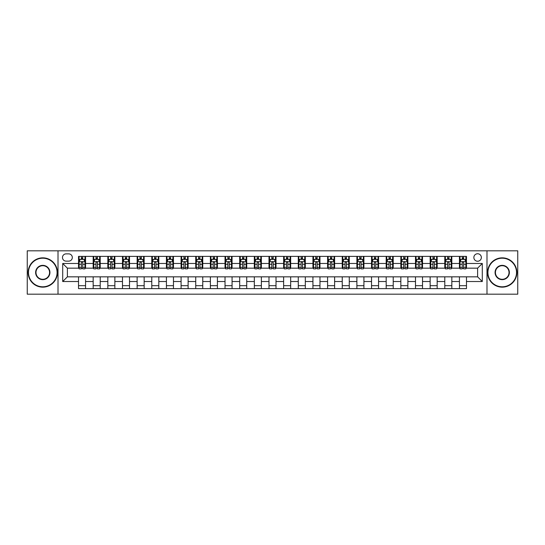 <?xml version="1.0" encoding="UTF-8"?>
<svg xmlns="http://www.w3.org/2000/svg" width="545" height="545" viewBox="0 0 545 545"><rect width="100%" height="100%" fill="white"/><g stroke="black" fill="none" stroke-linecap="round" stroke-linejoin="round"><path stroke-width="0.82" d="M477.611 253.745A3.754 3.754 0 0 0 473.857 257.499A3.754 3.754 0 0 0 477.611 261.246A3.754 3.754 0 0 0 481.358 257.499A3.754 3.754 0 0 0 477.611 253.745M486.985 294.184L517.75 294.184L517.75 250.816L486.985 250.816L486.985 294.184L58.015 294.184L58.015 250.816L27.25 250.816L27.25 294.184L58.015 294.184M66.102 261.13L68.684 261.13A3.631 3.631 0 0 0 72.315 257.499A3.631 3.631 0 0 0 68.684 253.868L66.102 253.868A3.631 3.631 0 0 0 62.471 257.499A3.631 3.631 0 0 0 66.102 261.13M486.985 250.816L58.015 250.816M78.528 281.527L62.702 281.527L62.702 263.473L78.528 263.473L78.528 268.16L67.389 268.16L67.389 276.84L78.528 276.84L78.528 288.618L466.472 288.618L466.472 276.84L477.611 276.84L477.611 268.16L466.472 268.16L466.472 263.473L482.298 263.473L482.298 281.527L466.472 281.527M466.472 263.473L466.472 256.382L78.528 256.382L78.528 263.473M459.442 256.382L459.442 268.16L460.028 268.16M462.255 268.16L463.659 268.16M465.886 268.16L466.472 268.16M459.442 268.16L451.24 268.16M444.788 256.382L444.788 268.16L445.374 268.16M447.602 268.16L449.012 268.16M444.788 268.16L436.586 268.16M430.141 256.382L430.141 268.16L430.727 268.16M432.955 268.16L434.358 268.16M430.141 268.16L421.932 268.16M415.488 256.382L415.488 268.16L416.073 268.16M418.301 268.16L419.711 268.16M415.488 268.16L407.285 268.16M400.841 256.382L400.841 268.16L401.427 268.16M403.654 268.16L405.058 268.16M400.841 268.16L392.632 268.16M386.187 256.382L386.187 268.16L386.773 268.16M389.001 268.16L390.411 268.16M386.187 268.16L377.985 268.16M371.54 256.382L371.54 268.16L372.126 268.16M374.354 268.16L375.757 268.16M371.54 268.16L363.331 268.16M356.886 256.382L356.886 268.16L357.472 268.16M359.7 268.16L361.103 268.16M356.886 268.16L348.684 268.16M342.24 256.382L342.24 268.16L342.825 268.16M345.046 268.16L346.457 268.16M342.24 268.16L334.031 268.16M327.586 256.382L327.586 268.16L328.172 268.16M330.399 268.16L331.803 268.16M327.586 268.16L319.384 268.16M312.932 256.382L312.932 268.16L313.525 268.16M315.746 268.16L317.156 268.16M312.932 268.16L304.73 268.16M298.285 256.382L298.285 268.16L298.871 268.16M301.099 268.16L302.502 268.16M298.285 268.16L290.083 268.16M283.632 256.382L283.632 268.16L284.218 268.16M286.445 268.16L287.855 268.16M283.632 268.16L275.429 268.16M268.985 256.382L268.985 268.16L269.571 268.16M271.798 268.16L273.202 268.16M268.985 268.16L260.783 268.16M254.331 256.382L254.331 268.16L254.917 268.16M257.145 268.16L258.555 268.16M254.331 268.16L246.129 268.16M239.684 256.382L239.684 268.16L240.27 268.16M242.498 268.16L243.901 268.16M239.684 268.16L231.475 268.16M225.03 256.382L225.03 268.16L225.616 268.16M227.844 268.16L229.254 268.16M225.03 268.16L216.828 268.16M210.384 256.382L210.384 268.16L210.97 268.16M213.197 268.16L214.601 268.16M210.384 268.16L202.175 268.16M195.73 256.382L195.73 268.16L196.316 268.16M198.543 268.16L199.954 268.16M195.73 268.16L187.528 268.16M181.083 256.382L181.083 268.16L181.669 268.16M183.897 268.16L185.3 268.16M181.083 268.16L172.874 268.16M166.429 256.382L166.429 268.16L167.015 268.16M169.243 268.16L170.646 268.16M166.429 268.16L158.227 268.16M151.782 256.382L151.782 268.16L152.368 268.16M154.589 268.16L155.999 268.16M151.782 268.16L143.573 268.16M137.129 256.382L137.129 268.16L137.715 268.16M139.942 268.16L141.346 268.16M137.129 268.16L128.927 268.16M122.475 256.382L122.475 268.16L123.068 268.16M125.289 268.16L126.699 268.16M122.475 268.16L114.273 268.16M107.828 256.382L107.828 268.16L108.414 268.16M110.642 268.16L112.045 268.16M107.828 268.16L99.626 268.16M93.175 256.382L93.175 268.16L93.76 268.16M95.988 268.16L97.398 268.16M93.175 268.16L84.972 268.16M78.528 268.16L79.114 268.16M81.341 268.16L82.745 268.16M78.528 276.84L85.558 276.84L85.558 288.618M466.472 276.84L85.558 276.84M85.558 256.382L85.558 268.16M78.528 259.318L79.114 259.318M81.341 259.318L82.745 259.318M84.972 259.318L85.558 259.318M78.528 285.682L85.558 285.682M93.175 276.84L93.175 288.618M100.212 256.382L100.212 268.16M93.175 259.318L93.76 259.318M95.988 259.318L97.398 259.318M99.626 259.318L100.212 259.318M100.212 276.84L100.212 288.618M93.175 285.682L100.212 285.682M107.828 276.84L107.828 288.618M114.859 276.84L114.859 288.618M107.828 285.682L114.859 285.682M114.859 256.382L114.859 268.16M107.828 259.318L108.414 259.318M110.642 259.318L112.045 259.318M114.273 259.318L114.859 259.318M122.475 276.84L122.475 288.618M129.512 276.84L129.512 288.618M122.475 285.682L129.512 285.682M129.512 256.382L129.512 268.16M122.475 259.318L123.068 259.318M125.289 259.318L126.699 259.318M128.927 259.318L129.512 259.318M137.129 276.84L137.129 288.618M144.159 276.84L144.159 288.618M137.129 285.682L144.159 285.682M144.159 256.382L144.159 268.16M137.129 259.318L137.715 259.318M139.942 259.318L141.346 259.318M143.573 259.318L144.159 259.318M151.782 276.84L151.782 288.618M158.813 276.84L158.813 288.618M151.782 285.682L158.813 285.682M158.813 256.382L158.813 268.16M151.782 259.318L152.368 259.318M154.589 259.318L155.999 259.318M158.227 259.318L158.813 259.318M166.429 276.84L166.429 288.618M173.46 276.84L173.46 288.618M166.429 285.682L173.46 285.682M173.46 256.382L173.46 268.16M166.429 259.318L167.015 259.318M169.243 259.318L170.646 259.318M172.874 259.318L173.46 259.318M181.083 276.84L181.083 288.618M188.114 276.84L188.114 288.618M181.083 285.682L188.114 285.682M188.114 256.382L188.114 268.16M181.083 259.318L181.669 259.318M183.897 259.318L185.3 259.318M187.528 259.318L188.114 259.318M195.73 276.84L195.73 288.618M202.76 276.84L202.76 288.618M195.73 285.682L202.76 285.682M202.76 256.382L202.76 268.16M195.73 259.318L196.316 259.318M198.543 259.318L199.954 259.318M202.175 259.318L202.76 259.318M210.384 276.84L210.384 288.618M217.414 276.84L217.414 288.618M210.384 285.682L217.414 285.682M217.414 256.382L217.414 268.16M210.384 259.318L210.97 259.318M213.197 259.318L214.601 259.318M216.828 259.318L217.414 259.318M225.03 276.84L225.03 288.618M232.068 276.84L232.068 288.618M225.03 285.682L232.068 285.682M232.068 256.382L232.068 268.16M225.03 259.318L225.616 259.318M227.844 259.318L229.254 259.318M231.475 259.318L232.068 259.318M239.684 276.84L239.684 288.618M246.715 276.84L246.715 288.618M239.684 285.682L246.715 285.682M246.715 256.382L246.715 268.16M239.684 259.318L240.27 259.318M242.498 259.318L243.901 259.318M246.129 259.318L246.715 259.318M254.331 276.84L254.331 288.618M261.368 276.84L261.368 288.618M254.331 285.682L261.368 285.682M261.368 256.382L261.368 268.16M254.331 259.318L254.917 259.318M257.145 259.318L258.555 259.318M260.783 259.318L261.368 259.318M268.985 276.84L268.985 288.618M276.015 276.84L276.015 288.618M268.985 285.682L276.015 285.682M276.015 256.382L276.015 268.16M268.985 259.318L269.571 259.318M271.798 259.318L273.202 259.318M275.429 259.318L276.015 259.318M283.632 276.84L283.632 288.618M290.669 276.84L290.669 288.618M283.632 285.682L290.669 285.682M290.669 256.382L290.669 268.16M283.632 259.318L284.218 259.318M286.445 259.318L287.855 259.318M290.083 259.318L290.669 259.318M298.285 276.84L298.285 288.618M305.316 276.84L305.316 288.618M298.285 285.682L305.316 285.682M305.316 256.382L305.316 268.16M298.285 259.318L298.871 259.318M301.099 259.318L302.502 259.318M304.73 259.318L305.316 259.318M312.932 276.84L312.932 288.618M319.97 276.84L319.97 288.618M312.932 285.682L319.97 285.682M319.97 256.382L319.97 268.16M312.932 259.318L313.525 259.318M315.746 259.318L317.156 259.318M319.384 259.318L319.97 259.318M327.586 276.84L327.586 288.618M334.616 276.84L334.616 288.618M327.586 285.682L334.616 285.682M334.616 256.382L334.616 268.16M327.586 259.318L328.172 259.318M330.399 259.318L331.803 259.318M334.031 259.318L334.616 259.318M342.24 276.84L342.24 288.618M349.27 276.84L349.27 288.618M342.24 285.682L349.27 285.682M349.27 256.382L349.27 268.16M342.24 259.318L342.825 259.318M345.046 259.318L346.457 259.318M348.684 259.318L349.27 259.318M356.886 276.84L356.886 288.618M363.917 276.84L363.917 288.618M356.886 285.682L363.917 285.682M363.917 256.382L363.917 268.16M356.886 259.318L357.472 259.318M359.7 259.318L361.103 259.318M363.331 259.318L363.917 259.318M371.54 276.84L371.54 288.618M378.571 276.84L378.571 288.618M371.54 285.682L378.571 285.682M378.571 256.382L378.571 268.16M371.54 259.318L372.126 259.318M374.354 259.318L375.757 259.318M377.985 259.318L378.571 259.318M386.187 276.84L386.187 288.618M393.218 276.84L393.218 288.618M386.187 285.682L393.218 285.682M393.218 256.382L393.218 268.16M386.187 259.318L386.773 259.318M389.001 259.318L390.411 259.318M392.632 259.318L393.218 259.318M400.841 276.84L400.841 288.618M407.871 276.84L407.871 288.618M400.841 285.682L407.871 285.682M407.871 256.382L407.871 268.16M400.841 259.318L401.427 259.318M403.654 259.318L405.058 259.318M407.285 259.318L407.871 259.318M415.488 276.84L415.488 288.618M422.525 276.84L422.525 288.618M415.488 285.682L422.525 285.682M422.525 256.382L422.525 268.16M415.488 259.318L416.073 259.318M418.301 259.318L419.711 259.318M421.932 259.318L422.525 259.318M430.141 276.84L430.141 288.618M437.172 276.84L437.172 288.618M430.141 285.682L437.172 285.682M437.172 256.382L437.172 268.16M430.141 259.318L430.727 259.318M432.955 259.318L434.358 259.318M436.586 259.318L437.172 259.318M444.788 276.84L444.788 288.618M451.825 276.84L451.825 288.618M444.788 285.682L451.825 285.682M451.825 256.382L451.825 268.16M444.788 259.318L445.374 259.318M447.602 259.318L449.012 259.318M451.24 259.318L451.825 259.318M459.442 276.84L459.442 288.618M459.442 285.682L466.472 285.682M459.442 259.318L460.028 259.318M462.255 259.318L463.659 259.318M465.886 259.318L466.472 259.318M67.389 268.16L62.702 263.473M67.389 276.84L62.702 281.527M482.298 263.473L477.611 268.16M482.298 281.527L477.611 276.84M82.745 257.908L81.341 257.908M84.972 267.397L82.745 267.397L82.745 268.869L84.972 268.869L84.972 261.716L83.801 259.372L80.285 259.372L79.114 261.716L79.114 268.869L81.341 268.869L81.341 267.397L79.114 267.397M79.114 261.716L79.114 256.382M84.972 261.716L84.972 256.382M81.341 259.372L81.341 256.382M82.745 256.382L82.745 259.372M82.745 267.397L82.745 262.595C82.281 261.695 81.811 261.695 81.341 262.595L81.341 267.397M97.398 257.908L95.988 257.908M99.626 267.397L97.398 267.397L97.398 268.869L99.626 268.869L99.626 261.716L98.454 259.372L94.932 259.372L93.76 261.716L93.76 268.869L95.988 268.869L95.988 267.397L93.76 267.397M93.76 261.716L93.76 256.382M99.626 261.716L99.626 256.382M95.988 259.372L95.988 256.382M97.398 256.382L97.398 259.372M97.398 267.397L97.398 262.595C96.928 261.695 96.458 261.695 95.988 262.595L95.988 267.397M112.045 257.908L110.642 257.908M114.273 267.397L112.045 267.397L112.045 268.869L114.273 268.869L114.273 261.716L113.101 259.372L109.586 259.372L108.414 261.716L108.414 268.869L110.642 268.869L110.642 267.397L108.414 267.397M108.414 261.716L108.414 256.382M114.273 261.716L114.273 256.382M110.642 259.372L110.642 256.382M112.045 256.382L112.045 259.372M112.045 267.397L112.045 262.595C111.582 261.695 111.112 261.695 110.642 262.595L110.642 267.397M126.699 257.908L125.289 257.908M128.927 267.397L126.699 267.397L126.699 268.869L128.927 268.869L128.927 261.716L127.755 259.372L124.24 259.372L123.068 261.716L123.068 268.869L125.289 268.869L125.289 267.397L123.068 267.397M123.068 261.716L123.068 256.382M128.927 261.716L128.927 256.382M125.289 259.372L125.289 256.382M126.699 256.382L126.699 259.372M126.699 267.397L126.699 262.595C126.229 261.695 125.759 261.695 125.289 262.595L125.289 267.397M141.346 257.908L139.942 257.908M143.573 267.397L141.346 267.397L141.346 268.869L143.573 268.869L143.573 261.716L142.402 259.372L138.886 259.372L137.715 261.716L137.715 268.869L139.942 268.869L139.942 267.397L137.715 267.397M137.715 261.716L137.715 256.382M143.573 261.716L143.573 256.382M139.942 259.372L139.942 256.382M141.346 256.382L141.346 259.372M141.346 267.397L141.346 262.595C140.883 261.695 140.412 261.695 139.942 262.595L139.942 267.397M42.782 258.201A14.299 14.299 0 0 0 28.483 272.5A14.299 14.299 0 0 0 42.782 286.799A14.299 14.299 0 0 0 57.075 272.5A14.299 14.299 0 0 0 42.782 258.201M42.782 287.154A14.654 14.654 0 0 1 28.129 272.5A14.654 14.654 0 0 1 42.782 257.846A14.654 14.654 0 0 1 57.429 272.5A14.654 14.654 0 0 1 42.782 287.154M42.782 265.354A7.146 7.146 0 0 1 49.929 272.5A7.146 7.146 0 0 1 42.782 279.646A7.146 7.146 0 0 1 35.629 272.5A7.146 7.146 0 0 1 42.782 265.354M42.782 279.299A6.799 6.799 0 0 0 49.575 272.5A6.799 6.799 0 0 0 42.782 265.701A6.799 6.799 0 0 0 35.984 272.5A6.799 6.799 0 0 0 42.782 279.299M502.218 258.201A14.299 14.299 0 0 0 487.925 272.5A14.299 14.299 0 0 0 502.218 286.799A14.299 14.299 0 0 0 516.517 272.5A14.299 14.299 0 0 0 502.218 258.201M502.218 287.154A14.654 14.654 0 0 1 487.571 272.5A14.654 14.654 0 0 1 502.218 257.846A14.654 14.654 0 0 1 516.871 272.5A14.654 14.654 0 0 1 502.218 287.154M502.218 265.354A7.146 7.146 0 0 1 509.371 272.5A7.146 7.146 0 0 1 502.218 279.646A7.146 7.146 0 0 1 495.071 272.5A7.146 7.146 0 0 1 502.218 265.354M502.218 279.299A6.799 6.799 0 0 0 509.016 272.5A6.799 6.799 0 0 0 502.218 265.701A6.799 6.799 0 0 0 495.425 272.5A6.799 6.799 0 0 0 502.218 279.299M155.999 257.908L154.589 257.908M158.227 267.397L155.999 267.397L155.999 268.869L158.227 268.869L158.227 261.716L157.055 259.372L153.54 259.372L152.368 261.716L152.368 268.869L154.589 268.869L154.589 267.397L152.368 267.397M152.368 261.716L152.368 256.382M158.227 261.716L158.227 256.382M154.589 259.372L154.589 256.382M155.999 256.382L155.999 259.372M155.999 267.397L155.999 262.595C155.529 261.695 155.059 261.695 154.589 262.595L154.589 267.397M170.646 257.908L169.243 257.908M172.874 267.397L170.646 267.397L170.646 268.869L172.874 268.869L172.874 261.716L171.702 259.372L168.187 259.372L167.015 261.716L167.015 268.869L169.243 268.869L169.243 267.397L167.015 267.397M167.015 261.716L167.015 256.382M172.874 261.716L172.874 256.382M169.243 259.372L169.243 256.382M170.646 256.382L170.646 259.372M170.646 267.397L170.646 262.595C170.183 261.695 169.713 261.695 169.243 262.595L169.243 267.397M185.3 257.908L183.897 257.908M187.528 267.397L185.3 267.397L185.3 268.869L187.528 268.869L187.528 261.716L186.356 259.372L182.841 259.372L181.669 261.716L181.669 268.869L183.897 268.869L183.897 267.397L181.669 267.397M181.669 261.716L181.669 256.382M187.528 261.716L187.528 256.382M183.897 259.372L183.897 256.382M185.3 256.382L185.3 259.372M185.3 267.397L185.3 262.595C184.83 261.695 184.36 261.695 183.897 262.595L183.897 267.397M199.954 257.908L198.543 257.908M202.175 267.397L199.954 267.397L199.954 268.869L202.175 268.869L202.175 261.716L201.003 259.372L197.488 259.372L196.316 261.716L196.316 268.869L198.543 268.869L198.543 267.397L196.316 267.397M196.316 261.716L196.316 256.382M202.175 261.716L202.175 256.382M198.543 259.372L198.543 256.382M199.954 256.382L199.954 259.372M199.954 267.397L199.954 262.595C199.484 261.695 199.014 261.695 198.543 262.595L198.543 267.397M214.601 257.908L213.197 257.908M216.828 267.397L214.601 267.397L214.601 268.869L216.828 268.869L216.828 261.716L215.657 259.372L212.141 259.372L210.97 261.716L210.97 268.869L213.197 268.869L213.197 267.397L210.97 267.397M210.97 261.716L210.97 256.382M216.828 261.716L216.828 256.382M213.197 259.372L213.197 256.382M214.601 256.382L214.601 259.372M214.601 267.397L214.601 262.595C214.131 261.695 213.667 261.695 213.197 262.595L213.197 267.397M229.254 257.908L227.844 257.908M231.475 267.397L229.254 267.397L229.254 268.869L231.475 268.869L231.475 261.716L230.303 259.372L226.788 259.372L225.616 261.716L225.616 268.869L227.844 268.869L227.844 267.397L225.616 267.397M225.616 261.716L225.616 256.382M231.475 261.716L231.475 256.382M227.844 259.372L227.844 256.382M229.254 256.382L229.254 259.372M229.254 267.397L229.254 262.595C228.784 261.695 228.314 261.695 227.844 262.595L227.844 267.397M243.901 257.908L242.498 257.908M246.129 267.397L243.901 267.397L243.901 268.869L246.129 268.869L246.129 261.716L244.957 259.372L241.442 259.372L240.27 261.716L240.27 268.869L242.498 268.869L242.498 267.397L240.27 267.397M240.27 261.716L240.27 256.382M246.129 261.716L246.129 256.382M242.498 259.372L242.498 256.382M243.901 256.382L243.901 259.372M243.901 267.397L243.901 262.595C243.431 261.695 242.968 261.695 242.498 262.595L242.498 267.397M258.555 257.908L257.145 257.908M260.783 267.397L258.555 267.397L258.555 268.869L260.783 268.869L260.783 261.716L259.611 259.372L256.089 259.372L254.917 261.716L254.917 268.869L257.145 268.869L257.145 267.397L254.917 267.397M254.917 261.716L254.917 256.382M260.783 261.716L260.783 256.382M257.145 259.372L257.145 256.382M258.555 256.382L258.555 259.372M258.555 267.397L258.555 262.595C258.085 261.695 257.615 261.695 257.145 262.595L257.145 267.397M273.202 257.908L271.798 257.908M275.429 267.397L273.202 267.397L273.202 268.869L275.429 268.869L275.429 261.716L274.258 259.372L270.742 259.372L269.571 261.716L269.571 268.869L271.798 268.869L271.798 267.397L269.571 267.397M269.571 261.716L269.571 256.382M275.429 261.716L275.429 256.382M271.798 259.372L271.798 256.382M273.202 256.382L273.202 259.372M273.202 267.397L273.202 262.595C272.738 261.695 272.268 261.695 271.798 262.595L271.798 267.397M287.855 257.908L286.445 257.908M290.083 267.397L287.855 267.397L287.855 268.869L290.083 268.869L290.083 261.716L288.911 259.372L285.389 259.372L284.218 261.716L284.218 268.869L286.445 268.869L286.445 267.397L284.218 267.397M284.218 261.716L284.218 256.382M290.083 261.716L290.083 256.382M286.445 259.372L286.445 256.382M287.855 256.382L287.855 259.372M287.855 267.397L287.855 262.595C287.385 261.695 286.915 261.695 286.445 262.595L286.445 267.397M302.502 257.908L301.099 257.908M304.73 267.397L302.502 267.397L302.502 268.869L304.73 268.869L304.73 261.716L303.558 259.372L300.043 259.372L298.871 261.716L298.871 268.869L301.099 268.869L301.099 267.397L298.871 267.397M298.871 261.716L298.871 256.382M304.73 261.716L304.73 256.382M301.099 259.372L301.099 256.382M302.502 256.382L302.502 259.372M302.502 267.397L302.502 262.595C302.039 261.695 301.569 261.695 301.099 262.595L301.099 267.397M317.156 257.908L315.746 257.908M319.384 267.397L317.156 267.397L317.156 268.869L319.384 268.869L319.384 261.716L318.212 259.372L314.697 259.372L313.525 261.716L313.525 268.869L315.746 268.869L315.746 267.397L313.525 267.397M313.525 261.716L313.525 256.382M319.384 261.716L319.384 256.382M315.746 259.372L315.746 256.382M317.156 256.382L317.156 259.372M317.156 267.397L317.156 262.595C316.686 261.695 316.216 261.695 315.746 262.595L315.746 267.397M331.803 257.908L330.399 257.908M334.031 267.397L331.803 267.397L331.803 268.869L334.031 268.869L334.031 261.716L332.859 259.372L329.344 259.372L328.172 261.716L328.172 268.869L330.399 268.869L330.399 267.397L328.172 267.397M328.172 261.716L328.172 256.382M334.031 261.716L334.031 256.382M330.399 259.372L330.399 256.382M331.803 256.382L331.803 259.372M331.803 267.397L331.803 262.595C331.34 261.695 330.87 261.695 330.399 262.595L330.399 267.397M346.457 257.908L345.046 257.908M348.684 267.397L346.457 267.397L346.457 268.869L348.684 268.869L348.684 261.716L347.512 259.372L343.997 259.372L342.825 261.716L342.825 268.869L345.046 268.869L345.046 267.397L342.825 267.397M342.825 261.716L342.825 256.382M348.684 261.716L348.684 256.382M345.046 259.372L345.046 256.382M346.457 256.382L346.457 259.372M346.457 267.397L346.457 262.595C345.986 261.695 345.516 261.695 345.046 262.595L345.046 267.397M361.103 257.908L359.7 257.908M363.331 267.397L361.103 267.397L361.103 268.869L363.331 268.869L363.331 261.716L362.159 259.372L358.644 259.372L357.472 261.716L357.472 268.869L359.7 268.869L359.7 267.397L357.472 267.397M357.472 261.716L357.472 256.382M363.331 261.716L363.331 256.382M359.7 259.372L359.7 256.382M361.103 256.382L361.103 259.372M361.103 267.397L361.103 262.595C360.64 261.695 360.17 261.695 359.7 262.595L359.7 267.397M375.757 257.908L374.354 257.908M377.985 267.397L375.757 267.397L375.757 268.869L377.985 268.869L377.985 261.716L376.813 259.372L373.298 259.372L372.126 261.716L372.126 268.869L374.354 268.869L374.354 267.397L372.126 267.397M372.126 261.716L372.126 256.382M377.985 261.716L377.985 256.382M374.354 259.372L374.354 256.382M375.757 256.382L375.757 259.372M375.757 267.397L375.757 262.595C375.287 261.695 374.817 261.695 374.354 262.595L374.354 267.397M390.411 257.908L389.001 257.908M392.632 267.397L390.411 267.397L390.411 268.869L392.632 268.869L392.632 261.716L391.46 259.372L387.945 259.372L386.773 261.716L386.773 268.869L389.001 268.869L389.001 267.397L386.773 267.397M386.773 261.716L386.773 256.382M392.632 261.716L392.632 256.382M389.001 259.372L389.001 256.382M390.411 256.382L390.411 259.372M390.411 267.397L390.411 262.595C389.941 261.695 389.471 261.695 389.001 262.595L389.001 267.397M405.058 257.908L403.654 257.908M407.285 267.397L405.058 267.397L405.058 268.869L407.285 268.869L407.285 261.716L406.114 259.372L402.598 259.372L401.427 261.716L401.427 268.869L403.654 268.869L403.654 267.397L401.427 267.397M401.427 261.716L401.427 256.382M407.285 261.716L407.285 256.382M403.654 259.372L403.654 256.382M405.058 256.382L405.058 259.372M405.058 267.397L405.058 262.595C404.588 261.695 404.124 261.695 403.654 262.595L403.654 267.397M419.711 257.908L418.301 257.908M421.932 267.397L419.711 267.397L419.711 268.869L421.932 268.869L421.932 261.716L420.76 259.372L417.245 259.372L416.073 261.716L416.073 268.869L418.301 268.869L418.301 267.397L416.073 267.397M416.073 261.716L416.073 256.382M421.932 261.716L421.932 256.382M418.301 259.372L418.301 256.382M419.711 256.382L419.711 259.372M419.711 267.397L419.711 262.595C419.241 261.695 418.771 261.695 418.301 262.595L418.301 267.397M434.358 257.908L432.955 257.908M436.586 267.397L434.358 267.397L434.358 268.869L436.586 268.869L436.586 261.716L435.414 259.372L431.899 259.372L430.727 261.716L430.727 268.869L432.955 268.869L432.955 267.397L430.727 267.397M430.727 261.716L430.727 256.382M436.586 261.716L436.586 256.382M432.955 259.372L432.955 256.382M434.358 256.382L434.358 259.372M434.358 267.397L434.358 262.595C433.888 261.695 433.425 261.695 432.955 262.595L432.955 267.397M449.012 257.908L447.602 257.908M451.24 267.397L449.012 267.397L449.012 268.869L451.24 268.869L451.24 261.716L450.068 259.372L446.546 259.372L445.374 261.716L445.374 268.869L447.602 268.869L447.602 267.397L445.374 267.397M445.374 261.716L445.374 256.382M451.24 261.716L451.24 256.382M447.602 259.372L447.602 256.382M449.012 256.382L449.012 259.372M449.012 267.397L449.012 262.595C448.542 261.695 448.072 261.695 447.602 262.595L447.602 267.397M463.659 257.908L462.255 257.908M465.886 267.397L463.659 267.397L463.659 268.869L465.886 268.869L465.886 261.716L464.715 259.372L461.199 259.372L460.028 261.716L460.028 268.869L462.255 268.869L462.255 267.397L460.028 267.397M460.028 261.716L460.028 256.382M465.886 261.716L465.886 256.382M462.255 259.372L462.255 256.382M463.659 256.382L463.659 259.372M463.659 267.397L463.659 262.595C463.189 261.695 462.725 261.695 462.255 262.595L462.255 267.397M93.175 281.527L85.558 281.527M93.175 263.473L85.558 263.473M107.828 263.473L100.212 263.473M107.828 281.527L100.212 281.527M122.475 263.473L114.859 263.473M122.475 281.527L114.859 281.527M137.129 263.473L129.512 263.473M137.129 281.527L129.512 281.527M151.782 263.473L144.159 263.473M151.782 281.527L144.159 281.527M166.429 263.473L158.813 263.473M166.429 281.527L158.813 281.527M181.083 263.473L173.46 263.473M181.083 281.527L173.46 281.527M195.73 263.473L188.114 263.473M195.73 281.527L188.114 281.527M210.384 263.473L202.76 263.473M210.384 281.527L202.76 281.527M225.03 263.473L217.414 263.473M225.03 281.527L217.414 281.527M239.684 263.473L232.068 263.473M239.684 281.527L232.068 281.527M254.331 263.473L246.715 263.473M254.331 281.527L246.715 281.527M268.985 263.473L261.368 263.473M268.985 281.527L261.368 281.527M283.632 263.473L276.015 263.473M283.632 281.527L276.015 281.527M298.285 263.473L290.669 263.473M298.285 281.527L290.669 281.527M312.932 263.473L305.316 263.473M312.932 281.527L305.316 281.527M327.586 263.473L319.97 263.473M327.586 281.527L319.97 281.527M342.24 263.473L334.616 263.473M342.24 281.527L334.616 281.527M356.886 263.473L349.27 263.473M356.886 281.527L349.27 281.527M371.54 263.473L363.917 263.473M371.54 281.527L363.917 281.527M386.187 263.473L378.571 263.473M386.187 281.527L378.571 281.527M400.841 263.473L393.218 263.473M400.841 281.527L393.218 281.527M415.488 263.473L407.871 263.473M415.488 281.527L407.871 281.527M430.141 263.473L422.525 263.473M430.141 281.527L422.525 281.527M444.788 263.473L437.172 263.473M444.788 281.527L437.172 281.527M459.442 263.473L451.825 263.473M459.442 281.527L451.825 281.527M84.945 261.661L79.141 261.661M79.114 259.515L80.217 259.515M83.869 259.515L84.972 259.515M81.341 264.257L79.114 264.257M84.972 264.257L82.745 264.257M82.745 258.657L81.341 258.657M99.592 261.661L93.795 261.661M93.76 259.515L94.864 259.515M98.522 259.515L99.626 259.515M95.988 264.257L93.76 264.257M99.626 264.257L97.398 264.257M97.398 258.657L95.988 258.657M114.246 261.661L108.441 261.661M108.414 259.515L109.518 259.515M113.169 259.515L114.273 259.515M110.642 264.257L108.414 264.257M114.273 264.257L112.045 264.257M112.045 258.657L110.642 258.657M128.892 261.661L123.095 261.661M123.068 259.515L124.165 259.515M127.823 259.515L128.927 259.515M125.289 264.257L123.068 264.257M128.927 264.257L126.699 264.257M126.699 258.657L125.289 258.657M143.546 261.661L137.742 261.661M137.715 259.515L138.818 259.515M142.477 259.515L143.573 259.515M139.942 264.257L137.715 264.257M143.573 264.257L141.346 264.257M141.346 258.657L139.942 258.657M158.2 261.661L152.396 261.661M152.368 259.515L153.465 259.515M157.124 259.515L158.227 259.515M154.589 264.257L152.368 264.257M158.227 264.257L155.999 264.257M155.999 258.657L154.589 258.657M172.847 261.661L167.042 261.661M167.015 259.515L168.119 259.515M171.777 259.515L172.874 259.515M169.243 264.257L167.015 264.257M172.874 264.257L170.646 264.257M170.646 258.657L169.243 258.657M187.5 261.661L181.696 261.661M181.669 259.515L182.766 259.515M186.424 259.515L187.528 259.515M183.897 264.257L181.669 264.257M187.528 264.257L185.3 264.257M185.3 258.657L183.897 258.657M202.147 261.661L196.35 261.661M196.316 259.515L197.419 259.515M201.078 259.515L202.175 259.515M198.543 264.257L196.316 264.257M202.175 264.257L199.954 264.257M199.954 258.657L198.543 258.657M216.801 261.661L210.997 261.661M210.97 259.515L212.066 259.515M215.725 259.515L216.828 259.515M213.197 264.257L210.97 264.257M216.828 264.257L214.601 264.257M214.601 258.657L213.197 258.657M231.448 261.661L225.65 261.661M225.616 259.515L226.72 259.515M230.378 259.515L231.475 259.515M227.844 264.257L225.616 264.257M231.475 264.257L229.254 264.257M229.254 258.657L227.844 258.657M246.102 261.661L240.297 261.661M240.27 259.515L241.374 259.515M245.025 259.515L246.129 259.515M242.498 264.257L240.27 264.257M246.129 264.257L243.901 264.257M243.901 258.657L242.498 258.657M260.748 261.661L254.951 261.661M254.917 259.515L256.021 259.515M259.679 259.515L260.783 259.515M257.145 264.257L254.917 264.257M260.783 264.257L258.555 264.257M258.555 258.657L257.145 258.657M275.402 261.661L269.598 261.661M269.571 259.515L270.674 259.515M274.326 259.515L275.429 259.515M271.798 264.257L269.571 264.257M275.429 264.257L273.202 264.257M273.202 258.657L271.798 258.657M290.049 261.661L284.252 261.661M284.218 259.515L285.321 259.515M288.979 259.515L290.083 259.515M286.445 264.257L284.218 264.257M290.083 264.257L287.855 264.257M287.855 258.657L286.445 258.657M304.703 261.661L298.898 261.661M298.871 259.515L299.975 259.515M303.626 259.515L304.73 259.515M301.099 264.257L298.871 264.257M304.73 264.257L302.502 264.257M302.502 258.657L301.099 258.657M319.35 261.661L313.552 261.661M313.525 259.515L314.622 259.515M318.28 259.515L319.384 259.515M315.746 264.257L313.525 264.257M319.384 264.257L317.156 264.257M317.156 258.657L315.746 258.657M334.003 261.661L328.199 261.661M328.172 259.515L329.275 259.515M332.934 259.515L334.031 259.515M330.399 264.257L328.172 264.257M334.031 264.257L331.803 264.257M331.803 258.657L330.399 258.657M348.65 261.661L342.853 261.661M342.825 259.515L343.922 259.515M347.581 259.515L348.684 259.515M345.046 264.257L342.825 264.257M348.684 264.257L346.457 264.257M346.457 258.657L345.046 258.657M363.304 261.661L357.5 261.661M357.472 259.515L358.576 259.515M362.234 259.515L363.331 259.515M359.7 264.257L357.472 264.257M363.331 264.257L361.103 264.257M361.103 258.657L359.7 258.657M377.957 261.661L372.153 261.661M372.126 259.515L373.223 259.515M376.881 259.515L377.985 259.515M374.354 264.257L372.126 264.257M377.985 264.257L375.757 264.257M375.757 258.657L374.354 258.657M392.604 261.661L386.8 261.661M386.773 259.515L387.877 259.515M391.535 259.515L392.632 259.515M389.001 264.257L386.773 264.257M392.632 264.257L390.411 264.257M390.411 258.657L389.001 258.657M407.258 261.661L401.454 261.661M401.427 259.515L402.523 259.515M406.182 259.515L407.285 259.515M403.654 264.257L401.427 264.257M407.285 264.257L405.058 264.257M405.058 258.657L403.654 258.657M421.905 261.661L416.107 261.661M416.073 259.515L417.177 259.515M420.835 259.515L421.932 259.515M418.301 264.257L416.073 264.257M421.932 264.257L419.711 264.257M419.711 258.657L418.301 258.657M436.559 261.661L430.754 261.661M430.727 259.515L431.831 259.515M435.482 259.515L436.586 259.515M432.955 264.257L430.727 264.257M436.586 264.257L434.358 264.257M434.358 258.657L432.955 258.657M451.206 261.661L445.408 261.661M445.374 259.515L446.478 259.515M450.136 259.515L451.24 259.515M447.602 264.257L445.374 264.257M451.24 264.257L449.012 264.257M449.012 258.657L447.602 258.657M465.859 261.661L460.055 261.661M460.028 259.515L461.131 259.515M464.783 259.515L465.886 259.515M462.255 264.257L460.028 264.257M465.886 264.257L463.659 264.257M463.659 258.657L462.255 258.657"/></g></svg>
